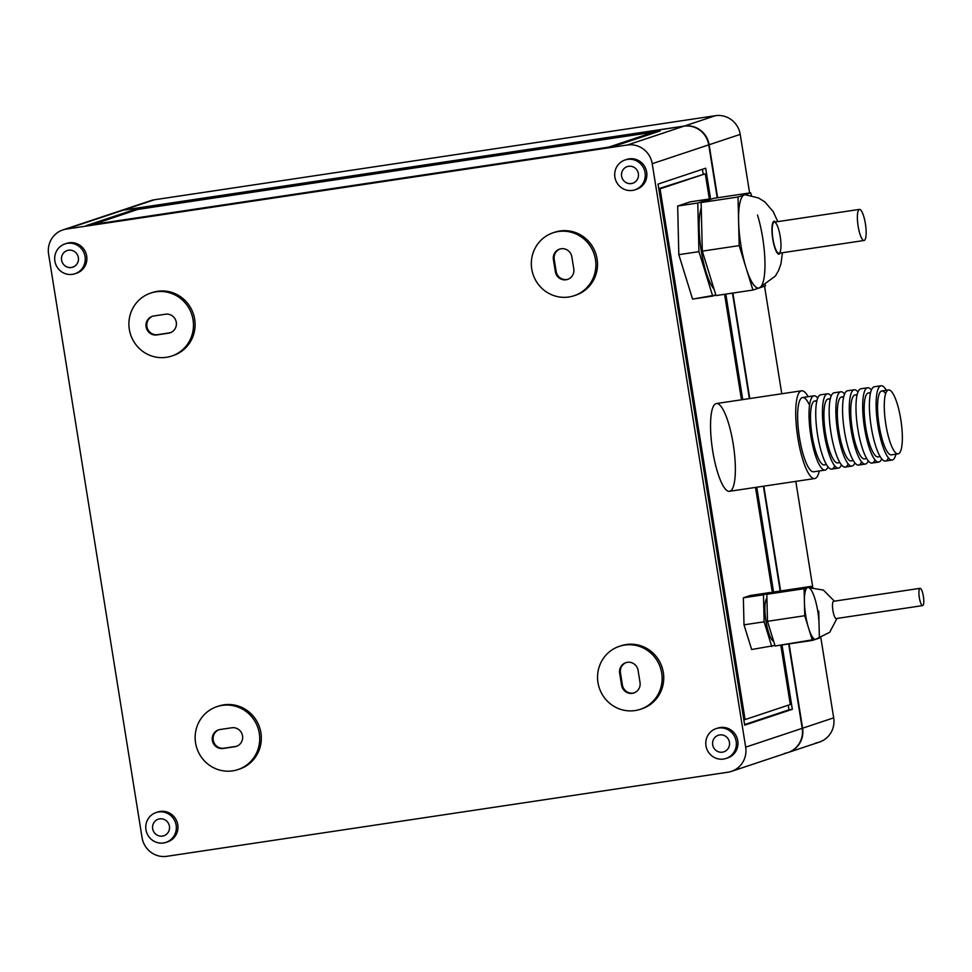 <?xml version="1.0" encoding="UTF-8"?>
<svg xmlns="http://www.w3.org/2000/svg" width="972" height="972" viewBox="0 0 972 972"><rect width="100%" height="100%" fill="white"/><g stroke="black" fill="none" stroke-linecap="round" stroke-linejoin="round"><path stroke-width="1.46" d="M731.381 771.391L787.903 752.571A22.186 21.518 -108.4 0 0 802.192 728.332L788.669 643.962L802.192 728.332L745.67 747.152A22.186 21.518 71.6 0 1 731.381 771.391A22.186 21.518 71.6 0 1 727.87 772.23L166.856 856.308A22.186 21.518 71.6 0 1 142.058 837.621L48.6 254.154A22.186 21.518 71.6 0 1 62.888 229.914A22.186 21.518 71.6 0 1 66.388 229.076L122.909 210.256A22.186 21.518 -108.4 0 0 119.41 211.094L62.888 229.914M709.317 198.993L705.283 173.794L658.761 188.665L705.283 173.794L660.061 188.847L745.074 719.584L743.823 719.766L745.074 719.584L660.061 188.847L658.822 189.042L705.283 173.794L709.317 198.993L705.283 173.794L660.061 188.847L745.074 719.584L790.297 704.518L780.783 645.141L790.297 704.518L745.074 719.584L790.297 704.518L780.783 645.141M772.339 592.458L755.511 487.409M741.478 399.796L724.59 294.297M729.972 491.2A44.36 10.656 -98.5 0 1 710.568 428.494A44.36 10.656 -98.5 0 1 728.332 422.589A44.36 10.656 -98.5 0 1 729.972 491.2A44.36 10.656 -98.5 0 1 710.568 428.494A44.36 10.656 -98.5 0 1 728.332 422.589A44.36 10.656 -98.5 0 1 729.972 491.2M715.866 295.014L712.695 296.071L698.941 251.651L712.695 296.071L715.866 295.014L692.574 299.097L678.821 254.664L677.666 206.04L690.254 201.848L710.374 198.835L690.254 201.848L677.666 206.04L678.821 254.664L692.574 299.097L712.695 296.071L692.574 299.097L678.821 254.664L698.941 251.651L678.821 254.664L677.666 206.04L697.787 203.026L677.666 206.04L690.254 201.848L710.374 198.835L697.787 203.026L710.544 199.394M774.951 645.432L751.648 649.515L744.005 624.826L764.126 621.813L771.768 646.489L764.126 621.813L744.005 624.826L751.648 649.515L774.951 645.432L751.648 649.515L744.005 624.826L743.361 597.816L750.36 595.484L743.361 597.816L763.482 594.803L770.48 592.47L750.36 595.484L770.65 593.029L743.361 597.816L744.005 624.826L743.361 597.816L750.36 595.484L770.65 593.029M828.047 466.864A37.556 9.015 -98.5 0 1 825.471 469.998A37.556 9.015 -98.5 0 1 825.107 470.084A37.556 9.015 -98.5 0 1 810.612 434.29A37.556 9.015 -98.5 0 1 813.965 395.811A37.556 9.015 -98.5 0 1 817.731 398.034A37.556 9.015 81.5 0 0 809.798 427.923A37.556 9.015 81.5 0 0 825.471 469.998A37.556 9.015 81.5 0 0 828.047 466.864A37.556 9.015 -98.5 0 1 825.471 469.998A37.556 9.015 -98.5 0 1 809.798 427.923A37.556 9.015 -98.5 0 1 817.731 398.034M813.965 395.811L802.568 397.524A37.556 9.015 81.5 0 0 799.215 436.003A37.556 9.015 81.5 0 0 813.698 471.797L825.107 470.084M771.768 646.489L764.126 621.813L763.482 594.803L764.126 621.813L744.005 624.826M712.695 296.071L698.941 251.651L697.787 203.026L698.941 251.651L678.821 254.664M808.182 396.685A44.36 10.656 81.5 0 0 796.262 424.922A44.36 10.656 81.5 0 0 815.144 478.431A44.36 10.656 81.5 0 0 819.311 470.958A44.36 10.656 -98.5 0 1 815.144 478.431A44.36 10.656 -98.5 0 1 814.706 478.54A44.36 10.656 -98.5 0 1 797.599 436.246A44.36 10.656 -98.5 0 1 801.56 390.793A44.36 10.656 -98.5 0 1 808.182 396.685A44.36 10.656 81.5 0 0 796.262 424.922A44.36 10.656 81.5 0 0 815.144 478.431A44.36 10.656 81.5 0 0 819.311 470.958M814.074 471.712A37.556 9.015 -98.5 0 1 797.903 424.047A37.556 9.015 -98.5 0 1 809.554 405.239A37.556 9.015 81.5 0 0 797.903 424.047A37.556 9.015 81.5 0 0 814.074 471.712M801.56 390.793L716.388 403.55A44.36 10.656 81.5 0 0 712.415 449.003A44.36 10.656 81.5 0 0 729.535 491.297L814.706 478.54M701.14 202.528L713.727 198.337L701.14 202.528L738.027 197L750.615 192.808L713.727 198.337L750.615 192.808L751.453 195.506L750.615 192.808L738.027 197L701.14 202.528L702.294 251.141L701.14 202.528L702.294 251.141L739.182 245.612L738.611 221.3A47.154 11.324 -98.5 0 1 744.321 194.898A47.154 11.324 81.5 0 0 738.611 221.3L739.182 245.612L702.294 251.141L716.048 295.573L702.294 251.141L716.048 295.573L752.936 290.045L739.182 245.612L746.059 267.835A47.154 11.324 -98.5 0 1 738.611 221.3A47.154 11.324 81.5 0 0 746.059 267.835L752.936 290.045L716.048 295.573L752.936 290.045L759.229 287.955L752.936 290.045L746.059 267.835A47.154 11.324 81.5 0 0 759.217 287.955A47.154 11.324 81.5 0 0 759.229 287.955A47.154 11.324 -98.5 0 1 746.059 267.835L739.182 245.612L738.027 197L750.615 192.808L713.727 198.337L701.14 202.528L738.027 197M714.068 289.17A44.36 10.656 -98.5 0 1 701.201 250.399A44.36 10.656 -98.5 0 1 701.274 207.935A44.36 10.656 81.5 0 0 701.201 250.399A44.36 10.656 81.5 0 0 714.068 289.17A44.36 10.656 -98.5 0 1 701.201 250.399A44.36 10.656 -98.5 0 1 701.274 207.935M765.499 285.088L765.523 285.853L759.229 287.955L765.523 285.853L765.499 285.088L765.523 285.853L752.936 290.045M834.401 601.17L823.369 590.065L807.854 587.489A26.195 6.294 81.5 0 0 807.598 587.55L811.098 586.383L773.834 591.972L766.835 594.293L773.834 591.972L811.098 586.383L811.353 587.21L811.098 586.383L773.834 591.972L766.835 594.293L767.479 621.315L766.835 594.293L804.099 588.716L766.835 594.293L767.479 621.315L804.743 615.726L804.099 588.716L811.098 586.383L804.099 588.716L804.427 602.215A26.195 6.294 -98.5 0 1 807.598 587.55A26.195 6.294 81.5 0 0 804.427 602.215L804.743 615.726L767.479 621.315L775.121 645.991L767.479 621.315L775.121 645.991L812.385 640.402L804.743 615.726L808.57 628.07A26.195 6.294 -98.5 0 1 804.427 602.215A26.195 6.294 81.5 0 0 808.57 628.07L812.385 640.402L775.121 645.991L815.751 639.284L812.385 640.402L808.57 628.07A26.195 6.294 81.5 0 0 815.617 639.309L829.687 632.298L836.989 618.447M773.676 641.326A22.186 5.334 -98.5 0 1 765.936 620.816A22.186 5.334 -98.5 0 1 766.932 598.059A22.186 5.334 81.5 0 0 765.936 620.816A22.186 5.334 81.5 0 0 773.676 641.326A22.186 5.334 -98.5 0 1 765.936 620.816A22.186 5.334 -98.5 0 1 766.932 598.059M804.099 588.716L807.598 587.55A26.195 6.294 -98.5 0 1 814.913 598.728A26.195 6.294 -98.5 0 1 819.056 624.571L819.372 638.082L815.885 639.248L819.372 638.082L818.728 611.072L819.372 638.082L815.885 639.248A26.195 6.294 -98.5 0 1 808.57 628.07L804.743 615.726L804.099 588.716L766.835 594.293M757.492 215.019A47.154 11.324 -98.5 0 1 764.94 261.541A47.154 11.324 -98.5 0 1 759.229 287.955A47.154 11.324 81.5 0 1 746.059 267.835A47.154 11.324 81.5 0 1 738.611 221.3A47.154 11.324 81.5 0 1 744.321 194.898A47.154 11.324 81.5 0 1 745.257 194.752L758.573 197.972L764.964 202.03L773.238 211.665L777.782 221.628M780.212 253.06A16.633 3.997 -98.5 0 1 773.165 241.36A16.633 3.997 -98.5 0 1 773.955 221.288A16.633 3.997 -98.5 0 1 775.547 221.968A16.633 3.997 81.5 0 0 773.955 221.288A16.633 3.997 81.5 0 0 773.165 241.36A16.633 3.997 81.5 0 0 780.212 253.06A16.633 3.997 -98.5 0 1 773.165 241.36A16.633 3.997 -98.5 0 1 773.955 221.288A16.633 3.997 -98.5 0 1 775.547 221.968M779.07 253.218A15.722 3.779 -98.5 0 1 772.193 230.996A15.722 3.779 -98.5 0 1 778.487 228.906A15.722 3.779 -98.5 0 1 779.07 253.218A15.722 3.779 -98.5 0 1 772.193 230.996A15.722 3.779 -98.5 0 1 778.487 228.906A15.722 3.779 -98.5 0 1 779.07 253.218A15.722 3.779 81.5 0 1 778.912 253.255L864.096 240.485A15.722 3.779 -98.5 0 1 858.033 225.504A15.722 3.779 -98.5 0 1 859.43 209.393A15.722 3.779 -98.5 0 1 865.444 224.058A15.722 3.779 -98.5 0 1 864.242 240.449A15.722 3.779 -98.5 0 1 864.096 240.485M859.43 209.393L774.259 222.163A15.722 3.779 81.5 0 0 772.849 238.262A15.722 3.779 81.5 0 0 778.912 253.255M864.242 240.449A15.722 3.779 81.5 0 0 863.671 216.136A15.722 3.779 81.5 0 0 857.377 218.238A15.722 3.779 81.5 0 0 864.242 240.449A15.722 3.779 -98.5 0 1 857.377 218.238A15.722 3.779 -98.5 0 1 863.671 216.136A15.722 3.779 -98.5 0 1 864.242 240.449M922.647 605.605L836.236 618.557A8.736 2.102 -98.5 0 1 832.895 610.416A8.736 2.102 -98.5 0 1 833.563 601.303A8.736 2.102 -98.5 0 1 833.648 601.279A8.736 2.102 81.5 0 0 833.563 601.303A8.736 2.102 81.5 0 0 832.895 610.416A8.736 2.102 81.5 0 0 836.236 618.557A8.736 2.102 -98.5 0 1 832.895 610.416A8.736 2.102 -98.5 0 1 833.563 601.303A8.736 2.102 -98.5 0 1 833.648 601.279L920.059 588.327A8.736 2.102 -98.5 0 1 923.4 596.48A8.736 2.102 -98.5 0 1 922.732 605.58A8.736 2.102 -98.5 0 1 922.647 605.605A8.736 2.102 -98.5 0 1 919.281 597.282A8.736 2.102 -98.5 0 1 920.059 588.327M922.732 605.58A8.736 2.102 81.5 0 0 922.416 592.082A8.736 2.102 81.5 0 0 918.917 593.248A8.736 2.102 81.5 0 0 922.732 605.58A8.736 2.102 -98.5 0 1 918.917 593.248A8.736 2.102 -98.5 0 1 922.416 592.082A8.736 2.102 -98.5 0 1 922.732 605.58M824.645 464.835A32.307 7.764 -98.5 0 1 811.426 430.961A32.307 7.764 -98.5 0 1 816.699 401.63A32.307 7.764 -98.5 0 0 811.426 430.961A32.307 7.764 -98.5 0 0 824.645 464.835M816.905 400.671L814.743 400.999A32.307 7.764 81.5 0 0 811.863 434.107A32.307 7.764 81.5 0 0 824.329 464.908L826.492 464.58M827.379 393.806L820.672 394.814A37.556 9.015 81.5 0 0 820.307 394.899A37.556 9.015 -98.5 0 0 818.703 441.13A37.556 9.015 -98.5 0 0 834.754 465.855A37.556 9.015 -98.5 0 1 818.703 441.13A37.556 9.015 -98.5 0 1 820.307 394.899A37.556 9.015 81.5 0 0 817.44 434.059A37.556 9.015 81.5 0 0 831.813 469.087L838.52 468.079A37.556 9.015 -98.5 0 1 824.147 433.062A37.556 9.015 -98.5 0 1 827.014 393.891A37.556 9.015 -98.5 0 1 827.379 393.806A37.556 9.015 -98.5 0 1 831.145 396.029A37.556 9.015 81.5 0 0 823.211 425.918A37.556 9.015 81.5 0 0 838.885 467.994A37.556 9.015 -98.5 0 1 838.52 468.079M841.46 464.859A37.556 9.015 -98.5 0 1 838.885 467.994A37.556 9.015 81.5 0 0 841.46 464.859A37.556 9.015 -98.5 0 1 838.885 467.994A37.556 9.015 -98.5 0 1 823.211 425.918A37.556 9.015 -98.5 0 1 831.145 396.029M838.058 462.818A32.307 7.764 -98.5 0 1 824.839 428.956A32.307 7.764 -98.5 0 1 830.112 399.626A32.307 7.764 -98.5 0 0 824.839 428.956A32.307 7.764 -98.5 0 0 838.058 462.818M830.319 398.666L828.156 398.994A32.307 7.764 81.5 0 0 825.277 432.09A32.307 7.764 81.5 0 0 837.743 462.903L839.905 462.575M840.792 391.801L834.085 392.797A37.556 9.015 81.5 0 0 833.721 392.895A37.556 9.015 -98.5 0 0 832.117 439.113A37.556 9.015 -98.5 0 0 848.167 463.851A37.556 9.015 -98.5 0 1 832.117 439.113A37.556 9.015 -98.5 0 1 833.721 392.895A37.556 9.015 81.5 0 0 830.853 432.054A37.556 9.015 81.5 0 0 845.227 467.07L851.934 466.074A37.556 9.015 -98.5 0 1 837.56 431.046A37.556 9.015 -98.5 0 1 840.428 391.886A37.556 9.015 -98.5 0 1 840.792 391.801A37.556 9.015 -98.5 0 1 844.559 394.012A37.556 9.015 81.5 0 0 836.625 423.901A37.556 9.015 81.5 0 0 852.298 465.977A37.556 9.015 -98.5 0 1 851.934 466.074M854.874 462.842A37.556 9.015 -98.5 0 1 852.298 465.977A37.556 9.015 81.5 0 0 854.874 462.842A37.556 9.015 -98.5 0 1 852.298 465.977A37.556 9.015 -98.5 0 1 836.625 423.901A37.556 9.015 -98.5 0 1 844.559 394.012M851.472 460.813A32.307 7.764 -98.5 0 1 838.253 426.939A32.307 7.764 -98.5 0 1 843.526 397.609A32.307 7.764 -98.5 0 0 838.253 426.939A32.307 7.764 -98.5 0 0 851.472 460.813M854.206 389.784L847.499 390.793A37.556 9.015 81.5 0 0 847.134 390.878A37.556 9.015 -98.5 0 0 845.531 437.108A37.556 9.015 -98.5 0 0 861.581 461.834A37.556 9.015 -98.5 0 1 845.531 437.108A37.556 9.015 -98.5 0 1 847.134 390.878A37.556 9.015 81.5 0 0 844.267 430.037A37.556 9.015 81.5 0 0 858.641 465.066L865.347 464.057A37.556 9.015 -98.5 0 1 850.974 429.041A37.556 9.015 -98.5 0 1 853.841 389.869A37.556 9.015 -98.5 0 1 854.206 389.784A37.556 9.015 -98.5 0 1 857.972 392.008A37.556 9.015 81.5 0 0 850.038 421.897A37.556 9.015 81.5 0 0 865.712 463.972A37.556 9.015 -98.5 0 1 865.347 464.057M843.732 396.649L841.57 396.977A32.307 7.764 81.5 0 0 838.69 430.086A32.307 7.764 81.5 0 0 851.156 460.886L853.319 460.558M868.288 460.837A37.556 9.015 -98.5 0 1 865.712 463.972A37.556 9.015 81.5 0 0 868.288 460.837A37.556 9.015 -98.5 0 1 865.712 463.972A37.556 9.015 -98.5 0 1 850.038 421.897A37.556 9.015 -98.5 0 1 857.972 392.008M864.886 458.796A32.307 7.764 -98.5 0 1 851.666 424.934A32.307 7.764 -98.5 0 1 856.939 395.604A32.307 7.764 -98.5 0 0 851.666 424.934A32.307 7.764 -98.5 0 0 864.886 458.796M857.146 394.644L854.983 394.972A32.307 7.764 81.5 0 0 852.104 428.069A32.307 7.764 81.5 0 0 864.57 458.881L866.732 458.553M867.619 387.779L860.913 388.776A37.556 9.015 81.5 0 0 860.548 388.873A37.556 9.015 -98.5 0 0 858.944 435.092A37.556 9.015 -98.5 0 0 874.994 459.829A37.556 9.015 -98.5 0 1 858.944 435.092A37.556 9.015 -98.5 0 1 860.548 388.873A37.556 9.015 81.5 0 0 857.681 428.032A37.556 9.015 81.5 0 0 872.054 463.049L878.761 462.052A37.556 9.015 -98.5 0 1 864.387 427.024A37.556 9.015 -98.5 0 1 867.255 387.864A37.556 9.015 -98.5 0 1 867.619 387.779A37.556 9.015 -98.5 0 1 871.386 389.991A37.556 9.015 81.5 0 0 863.452 419.88A37.556 9.015 81.5 0 0 879.125 461.955A37.556 9.015 -98.5 0 1 878.761 462.052M881.701 458.82A37.556 9.015 -98.5 0 1 879.125 461.955A37.556 9.015 81.5 0 0 881.701 458.82A37.556 9.015 -98.5 0 1 879.125 461.955A37.556 9.015 -98.5 0 1 863.452 419.88A37.556 9.015 -98.5 0 1 871.386 389.991M878.299 456.791A32.307 7.764 -98.5 0 1 865.08 422.917A32.307 7.764 -98.5 0 1 870.353 393.587A32.307 7.764 -98.5 0 0 865.08 422.917A32.307 7.764 -98.5 0 0 878.299 456.791M870.56 392.639L868.397 392.955A32.307 7.764 81.5 0 0 865.517 426.064A32.307 7.764 81.5 0 0 877.983 456.864L880.146 456.548M881.033 385.763L874.326 386.771A37.556 9.015 81.5 0 0 873.962 386.856A37.556 9.015 -98.5 0 0 872.358 433.087A37.556 9.015 -98.5 0 0 888.408 457.812A37.556 9.015 -98.5 0 1 872.358 433.087A37.556 9.015 -98.5 0 1 873.962 386.856A37.556 9.015 81.5 0 0 871.094 426.015A37.556 9.015 81.5 0 0 885.468 461.044L892.174 460.035A37.556 9.015 -98.5 0 1 877.801 425.019A37.556 9.015 -98.5 0 1 880.668 385.86A37.556 9.015 -98.5 0 1 881.033 385.763A37.556 9.015 -98.5 0 1 886.355 390.27A37.556 9.015 81.5 0 0 876.598 415.141A37.556 9.015 81.5 0 0 892.539 459.95A37.556 9.015 -98.5 0 1 892.174 460.035M895.941 454.179A37.556 9.015 -98.5 0 1 892.539 459.95A37.556 9.015 81.5 0 0 895.941 454.179A37.556 9.015 -98.5 0 1 892.539 459.95A37.556 9.015 -98.5 0 1 876.598 415.141A37.556 9.015 -98.5 0 1 886.355 390.27M898.42 453.778A32.307 7.764 -98.5 0 1 898.104 453.851A32.307 7.764 -98.5 0 1 885.638 423.051A32.307 7.764 -98.5 0 1 888.517 389.942A32.307 7.764 -98.5 0 1 900.886 420.074A32.307 7.764 -98.5 0 1 898.42 453.778A32.307 7.764 81.5 0 0 897.229 403.805A32.307 7.764 81.5 0 0 884.289 408.106A32.307 7.764 81.5 0 0 898.42 453.778A32.307 7.764 -98.5 0 1 884.289 408.106A32.307 7.764 -98.5 0 1 897.229 403.805A32.307 7.764 -98.5 0 1 898.42 453.778M888.517 389.942L881.811 390.951A32.307 7.764 81.5 0 0 878.931 424.047A32.307 7.764 81.5 0 0 891.397 454.86L898.104 453.851M891.713 454.775A32.307 7.764 -98.5 0 1 878.117 417.523A32.307 7.764 -98.5 0 1 885.65 393.66A32.307 7.764 81.5 0 0 878.117 417.523A32.307 7.764 81.5 0 0 891.713 454.775M782.023 644.958L792.338 709.293L744.698 725.161L658.032 184.085L705.672 168.217L658.032 184.085L744.698 725.161L792.338 709.293L782.023 644.958L792.338 709.293L744.698 725.161L658.032 184.085L705.672 168.217L710.654 199.357M702.404 169.298L703.181 174.11M788.243 705.21L788.985 709.791L744.601 724.577L788.985 709.791L788.243 705.21L788.985 709.791L792.338 709.293M773.554 592.057L756.763 487.215M742.73 399.601L725.829 294.103M653.962 132.071L137.538 209.466L92.328 224.532L608.739 147.137L653.962 132.071L608.739 147.137L92.328 224.532L137.538 209.466L653.962 132.071L654.107 132.945L653.962 132.071L137.538 209.466L92.352 224.751L608.776 147.355L653.962 132.071L654.107 132.945M788.304 752.437L819.396 742.086A22.186 21.518 -108.4 0 0 833.684 717.846A22.186 21.518 71.6 0 1 815.885 742.924A22.186 21.518 -108.4 0 0 833.684 717.846L802.593 728.198A22.186 21.518 71.6 0 1 788.304 752.437A22.186 21.518 71.6 0 1 788.098 752.498A22.186 21.518 -108.4 0 0 802.593 728.198L833.684 717.846L820.878 637.936M749.606 192.954L740.227 134.379A22.186 21.518 -108.4 0 0 715.428 115.692A22.186 21.518 71.6 0 1 740.227 134.379L709.135 144.743L740.227 134.379A22.186 21.518 -108.4 0 0 715.428 115.692L154.402 199.77L715.428 115.692L684.337 126.044L715.428 115.692L154.402 199.77A22.186 21.518 -108.4 0 0 150.903 200.609L119.811 210.96A22.186 21.518 71.6 0 1 123.31 210.122L154.402 199.77L123.31 210.122L684.337 126.044A22.186 21.518 71.6 0 1 709.135 144.743L717.628 197.741L709.135 144.743A22.186 21.518 -108.4 0 0 684.337 126.044L123.31 210.122A22.186 21.518 -108.4 0 0 119.605 211.033A22.186 21.518 71.6 0 1 119.811 210.96M764.539 286.181L781.767 393.757M795.801 481.371L812.762 587.234M560.006 248.99A9.611 9.319 -108.4 0 0 554.222 259.342L556.154 271.407A9.611 9.319 -108.4 0 0 568 279.268A9.611 9.319 71.6 0 1 556.154 271.407L555.34 271.674A9.611 9.319 -108.4 0 0 567.599 279.414A9.611 9.319 -108.4 0 0 573.784 268.916L571.852 256.851A9.611 9.319 -108.4 0 0 559.593 249.124A9.611 9.319 -108.4 0 0 553.408 259.609L554.222 259.342A9.611 9.319 71.6 0 1 560.006 248.99A9.611 9.319 -108.4 0 0 554.222 259.342L553.408 259.609L555.34 271.674L556.154 271.407L554.222 259.342L556.154 271.407A9.611 9.319 -108.4 0 0 568 279.268M626.247 662.552A9.611 9.319 -108.4 0 0 620.464 672.903L622.396 684.968A9.611 9.319 -108.4 0 0 634.242 692.817A9.611 9.319 71.6 0 1 622.396 684.968L621.582 685.236A9.611 9.319 -108.4 0 0 633.841 692.963A9.611 9.319 -108.4 0 0 640.026 682.466L638.094 670.401A9.611 9.319 -108.4 0 0 625.834 662.673A9.611 9.319 -108.4 0 0 619.65 673.171L620.464 672.903A9.611 9.319 71.6 0 1 626.247 662.552A9.611 9.319 -108.4 0 0 620.464 672.903L619.65 673.171L621.582 685.236L622.396 684.968L620.464 672.903L622.396 684.968A9.611 9.319 -108.4 0 0 634.242 692.817M218.943 729.765A9.611 9.319 -108.4 0 0 223.888 748.209L235.625 746.46A9.611 9.319 -108.4 0 0 236.743 746.217A9.611 9.319 71.6 0 1 235.625 746.46L223.888 748.209A9.611 9.319 71.6 0 1 218.943 729.765A9.611 9.319 -108.4 0 0 223.888 748.209L235.625 746.46A9.611 9.319 -108.4 0 0 236.743 746.217M152.701 316.204A9.611 9.319 -108.4 0 0 157.646 334.66L169.383 332.898A9.611 9.319 -108.4 0 0 170.501 332.655A9.611 9.319 71.6 0 1 169.383 332.898L157.646 334.66A9.611 9.319 71.6 0 1 152.701 316.204A9.611 9.319 -108.4 0 0 157.646 334.66L169.383 332.898A9.611 9.319 -108.4 0 0 170.501 332.655M732.888 293.046L749.789 398.544M763.822 486.158L780.613 590.952M789.094 643.901L802.593 728.198A22.186 21.518 71.6 0 1 788.098 752.498M638.373 173.66A8.736 8.469 -108.4 0 0 627.219 166.625A8.736 8.469 -108.4 0 0 621.946 177.584A8.736 8.469 -108.4 0 0 638.373 173.66A8.736 8.469 71.6 0 1 626.989 183.003A8.736 8.469 71.6 0 1 624.595 168.083A8.736 8.469 71.6 0 1 638.373 173.66A8.736 8.469 71.6 0 1 626.989 183.003A8.736 8.469 71.6 0 1 624.595 168.083A8.736 8.469 71.6 0 1 638.373 173.66M223.888 748.209L223.086 748.476A9.611 9.319 71.6 0 1 212.346 740.385A9.611 9.319 71.6 0 1 220.049 729.522A9.611 9.319 -108.4 0 0 212.504 741.174A9.611 9.319 -108.4 0 0 223.086 748.476L234.823 746.727A9.611 9.319 -108.4 0 0 242.368 735.075A9.611 9.319 -108.4 0 0 231.786 727.773L220.049 729.522L231.786 727.773A9.611 9.319 71.6 0 1 242.526 735.865A9.611 9.319 71.6 0 1 234.823 746.727L223.086 748.476A9.611 9.319 71.6 0 1 212.346 740.385A9.611 9.319 71.6 0 1 220.049 729.522L231.786 727.773A9.611 9.319 71.6 0 1 242.526 735.865A9.611 9.319 71.6 0 1 234.823 746.727L235.625 746.46M729.45 742.292A8.736 8.469 -108.4 0 0 718.308 735.269A8.736 8.469 -108.4 0 0 713.035 746.229A8.736 8.469 -108.4 0 0 729.45 742.292A8.736 8.469 71.6 0 1 718.065 751.635A8.736 8.469 71.6 0 1 715.684 736.715A8.736 8.469 71.6 0 1 729.45 742.292A8.736 8.469 71.6 0 1 718.065 751.635A8.736 8.469 71.6 0 1 715.684 736.715A8.736 8.469 71.6 0 1 729.45 742.292M157.646 334.66L156.844 334.927A9.611 9.319 71.6 0 1 146.104 326.835A9.611 9.319 71.6 0 1 153.807 315.973A9.611 9.319 -108.4 0 0 146.262 327.625A9.611 9.319 -108.4 0 0 156.844 334.927L168.581 333.165A9.611 9.319 -108.4 0 0 176.126 321.513A9.611 9.319 -108.4 0 0 165.544 314.211L153.807 315.973L165.544 314.211A9.611 9.319 71.6 0 1 176.284 322.303A9.611 9.319 71.6 0 1 168.581 333.165L156.844 334.927A9.611 9.319 71.6 0 1 146.104 326.835A9.611 9.319 71.6 0 1 153.807 315.973L165.544 314.211A9.611 9.319 71.6 0 1 176.284 322.303A9.611 9.319 71.6 0 1 168.581 333.165L169.383 332.898M169.432 826.224A8.736 8.469 -108.4 0 0 158.29 819.189A8.736 8.469 -108.4 0 0 153.017 830.149A8.736 8.469 -108.4 0 0 169.432 826.224A8.736 8.469 71.6 0 1 158.059 835.568A8.736 8.469 71.6 0 1 155.666 820.647A8.736 8.469 71.6 0 1 169.432 826.224A8.736 8.469 71.6 0 1 158.059 835.568A8.736 8.469 71.6 0 1 155.666 820.647A8.736 8.469 71.6 0 1 169.432 826.224M78.355 257.58A8.736 8.469 -108.4 0 0 67.214 250.557A8.736 8.469 -108.4 0 0 61.929 261.517A8.736 8.469 -108.4 0 0 78.355 257.58A8.736 8.469 71.6 0 1 66.971 266.923A8.736 8.469 71.6 0 1 64.577 252.003A8.736 8.469 71.6 0 1 78.355 257.58A8.736 8.469 71.6 0 1 66.971 266.923A8.736 8.469 71.6 0 1 64.577 252.003A8.736 8.469 71.6 0 1 78.355 257.58M645.08 172.651A15.722 15.248 -108.4 0 0 620.282 162.616A15.722 15.248 -108.4 0 0 624.595 189.467A15.722 15.248 -108.4 0 0 645.08 172.651A15.722 15.248 71.6 0 1 615.519 179.723A15.722 15.248 71.6 0 1 625.02 159.991A15.722 15.248 71.6 0 1 645.08 172.651A15.722 15.248 -108.4 0 0 620.282 162.616A15.722 15.248 -108.4 0 0 624.595 189.467A15.722 15.248 -108.4 0 0 645.08 172.651M595.459 259.488A33.182 32.185 -108.4 0 0 543.129 238.298A33.182 32.185 -108.4 0 0 552.218 295.002A33.182 32.185 -108.4 0 0 595.459 259.488A33.182 32.185 71.6 0 1 574.088 295.743A33.182 32.185 71.6 0 1 533.069 274.432A33.182 32.185 71.6 0 1 553.117 232.782A33.182 32.185 71.6 0 1 595.459 259.488A33.182 32.185 -108.4 0 0 543.129 238.298A33.182 32.185 -108.4 0 0 552.218 295.002A33.182 32.185 -108.4 0 0 595.459 259.488M554.222 259.342L553.408 259.609A9.611 9.319 71.6 0 1 561.111 248.759A9.611 9.319 71.6 0 1 571.852 256.851L573.784 268.916A9.611 9.319 71.6 0 1 566.081 279.766A9.611 9.319 71.6 0 1 555.34 271.674L553.408 259.609A9.611 9.319 71.6 0 1 561.111 248.759A9.611 9.319 71.6 0 1 571.852 256.851L573.784 268.916A9.611 9.319 71.6 0 1 566.081 279.766A9.611 9.319 71.6 0 1 555.34 271.674L556.154 271.407M661.701 673.049A33.182 32.185 -108.4 0 0 609.371 651.848A33.182 32.185 -108.4 0 0 618.459 708.564A33.182 32.185 -108.4 0 0 661.701 673.049A33.182 32.185 71.6 0 1 640.329 709.305A33.182 32.185 71.6 0 1 599.311 687.994A33.182 32.185 71.6 0 1 619.358 646.331A33.182 32.185 71.6 0 1 661.701 673.049A33.182 32.185 -108.4 0 0 609.371 651.848A33.182 32.185 -108.4 0 0 618.459 708.564A33.182 32.185 -108.4 0 0 661.701 673.049M620.464 672.903L619.65 673.171A9.611 9.319 71.6 0 1 627.353 662.309A9.611 9.319 71.6 0 1 638.094 670.401L640.026 682.466A9.611 9.319 71.6 0 1 632.322 693.328A9.611 9.319 71.6 0 1 621.582 685.236L619.65 673.171A9.611 9.319 71.6 0 1 627.353 662.309A9.611 9.319 71.6 0 1 638.094 670.401L640.026 682.466A9.611 9.319 71.6 0 1 632.322 693.328A9.611 9.319 71.6 0 1 621.582 685.236L622.396 684.968M259.293 733.35A33.182 32.185 -108.4 0 0 206.963 712.16A33.182 32.185 -108.4 0 0 216.051 768.864A33.182 32.185 -108.4 0 0 259.293 733.35A33.182 32.185 71.6 0 1 237.921 769.605A33.182 32.185 71.6 0 1 196.903 748.294A33.182 32.185 71.6 0 1 216.95 706.644A33.182 32.185 71.6 0 1 259.293 733.35A33.182 32.185 -108.4 0 0 206.963 712.16A33.182 32.185 -108.4 0 0 216.051 768.864A33.182 32.185 -108.4 0 0 259.293 733.35M736.156 741.296A15.722 15.248 -108.4 0 0 711.37 731.248A15.722 15.248 -108.4 0 0 715.671 758.111A15.722 15.248 -108.4 0 0 736.156 741.296A15.722 15.248 71.6 0 1 706.595 748.367A15.722 15.248 71.6 0 1 716.097 728.636A15.722 15.248 71.6 0 1 736.156 741.296A15.722 15.248 -108.4 0 0 711.37 731.248A15.722 15.248 -108.4 0 0 715.671 758.111A15.722 15.248 -108.4 0 0 736.156 741.296M193.051 319.8A33.182 32.185 -108.4 0 0 140.721 298.598A33.182 32.185 -108.4 0 0 149.81 355.315A33.182 32.185 -108.4 0 0 193.051 319.8A33.182 32.185 71.6 0 1 171.68 356.056A33.182 32.185 71.6 0 1 130.661 334.733A33.182 32.185 71.6 0 1 150.709 293.082A33.182 32.185 71.6 0 1 193.051 319.8A33.182 32.185 -108.4 0 0 140.721 298.598A33.182 32.185 -108.4 0 0 149.81 355.315A33.182 32.185 -108.4 0 0 193.051 319.8M176.139 825.216A15.722 15.248 -108.4 0 0 151.353 815.18A15.722 15.248 -108.4 0 0 155.654 842.044A15.722 15.248 -108.4 0 0 176.139 825.216A15.722 15.248 71.6 0 1 146.59 832.299A15.722 15.248 71.6 0 1 156.079 812.568A15.722 15.248 71.6 0 1 176.139 825.216A15.722 15.248 -108.4 0 0 151.353 815.18A15.722 15.248 -108.4 0 0 155.654 842.044A15.722 15.248 -108.4 0 0 176.139 825.216M85.062 256.572A15.722 15.248 -108.4 0 0 60.276 246.536A15.722 15.248 -108.4 0 0 64.577 273.399A15.722 15.248 -108.4 0 0 85.062 256.572A15.722 15.248 71.6 0 1 55.501 263.655A15.722 15.248 71.6 0 1 65.002 243.923A15.722 15.248 71.6 0 1 85.062 256.572A15.722 15.248 -108.4 0 0 60.276 246.536A15.722 15.248 -108.4 0 0 64.577 273.399A15.722 15.248 -108.4 0 0 85.062 256.572M86.083 225.686L612.567 146.784L660.207 130.916L133.723 209.818L133.857 210.693L133.723 209.818L86.083 225.686L133.723 209.818L660.207 130.916L612.567 146.784L86.083 225.686L133.723 209.818L660.207 130.916L612.567 146.784L86.083 225.686M634.947 189.819L636.563 189.285A15.722 15.248 -108.4 0 0 646.684 172.117A15.722 15.248 -108.4 0 0 626.636 159.457L625.02 159.991M574.088 295.743L575.703 295.209A33.182 32.185 -108.4 0 0 597.075 258.953A33.182 32.185 -108.4 0 0 554.733 232.235L553.117 232.782M640.329 709.305L641.945 708.77A33.182 32.185 -108.4 0 0 663.317 672.503A33.182 32.185 -108.4 0 0 620.974 645.797L619.358 646.331M237.921 769.605L239.537 769.071A33.182 32.185 -108.4 0 0 260.909 732.815A33.182 32.185 -108.4 0 0 218.566 706.097L216.95 706.644M726.035 758.464L727.651 757.929A15.722 15.248 -108.4 0 0 737.772 740.749A15.722 15.248 -108.4 0 0 717.713 728.101L716.097 728.636M171.68 356.056L173.295 355.521A33.182 32.185 -108.4 0 0 194.667 319.253A33.182 32.185 -108.4 0 0 152.325 292.548L150.709 293.082M166.018 842.396L167.634 841.849A15.722 15.248 -108.4 0 0 177.755 824.681A15.722 15.248 -108.4 0 0 157.695 812.021A15.722 15.248 71.6 0 1 177.755 824.681A15.722 15.248 71.6 0 1 167.634 841.849A15.722 15.248 -108.4 0 0 177.755 824.681A15.722 15.248 -108.4 0 0 157.695 812.021L156.079 812.568M74.941 273.752L76.545 273.217A15.722 15.248 -108.4 0 0 86.678 256.037A15.722 15.248 -108.4 0 0 66.618 243.389A15.722 15.248 71.6 0 1 86.678 256.037A15.722 15.248 71.6 0 1 75.731 273.46A15.722 15.248 -108.4 0 0 86.678 256.037A15.722 15.248 -108.4 0 0 66.618 243.389L65.002 243.923M66.388 229.076L627.414 144.998L683.936 126.178L122.909 210.256L66.388 229.076L627.414 144.998L683.936 126.178L122.909 210.256L683.936 126.178A22.186 21.518 71.6 0 1 708.734 144.877L717.215 197.814L708.734 144.877A22.186 21.518 -108.4 0 0 683.936 126.178L627.414 144.998L66.388 229.076A22.186 21.518 -108.4 0 0 48.6 254.154L142.058 837.621A22.186 21.518 -108.4 0 0 166.856 856.308L727.87 772.23A22.186 21.518 -108.4 0 0 745.67 747.152L652.212 163.697A22.186 21.518 -108.4 0 0 627.414 144.998A22.186 21.518 71.6 0 1 652.212 163.697L708.734 144.877L652.212 163.697L745.67 747.152L802.192 728.332A22.186 21.518 71.6 0 1 784.404 753.409A22.186 21.518 71.6 0 0 802.192 728.332L745.67 747.152A22.186 21.518 71.6 0 1 727.87 772.23L166.856 856.308A22.186 21.518 71.6 0 1 142.058 837.621L48.6 254.154A22.186 21.518 71.6 0 1 66.388 229.076L122.909 210.256A22.186 21.518 -108.4 0 0 116.105 212.528M732.475 293.107L749.376 398.605M763.409 486.219L780.188 591.012M194.667 319.253A33.182 32.185 71.6 0 1 172.481 355.776A33.182 32.185 -108.4 0 0 194.667 319.253A33.182 32.185 -108.4 0 0 151.523 292.827A33.182 32.185 71.6 0 1 194.667 319.253M737.772 740.749A15.722 15.248 71.6 0 1 726.837 758.172A15.722 15.248 -108.4 0 0 737.772 740.749A15.722 15.248 -108.4 0 0 716.911 728.393A15.722 15.248 71.6 0 1 737.772 740.749M260.909 732.815A33.182 32.185 71.6 0 1 238.723 769.326A33.182 32.185 -108.4 0 0 260.909 732.815A33.182 32.185 -108.4 0 0 217.764 706.389A33.182 32.185 71.6 0 1 260.909 732.815M663.317 672.503A33.182 32.185 71.6 0 1 641.131 709.025A33.182 32.185 -108.4 0 0 663.317 672.503A33.182 32.185 -108.4 0 0 620.16 646.076A33.182 32.185 71.6 0 1 663.317 672.503M597.075 258.953A33.182 32.185 71.6 0 1 574.889 295.464A33.182 32.185 -108.4 0 0 597.075 258.953A33.182 32.185 -108.4 0 0 553.931 232.515A33.182 32.185 71.6 0 1 597.075 258.953M646.684 172.117A15.722 15.248 71.6 0 1 635.749 189.528A15.722 15.248 -108.4 0 0 646.684 172.117A15.722 15.248 -108.4 0 0 625.834 159.748A15.722 15.248 71.6 0 1 646.684 172.117M743.361 597.816L763.482 594.803L770.48 592.47M764.126 621.813L763.482 594.803M698.941 251.651L697.787 203.026L677.666 206.04M697.787 203.026L710.374 198.835M702.294 251.141L739.182 245.612M750.615 192.808L751.453 195.506M767.479 621.315L804.743 615.726M815.751 639.284L812.385 640.402M818.728 611.072L819.056 624.571M811.098 586.383L811.353 587.21M814.913 598.728A26.195 6.294 81.5 0 0 807.598 587.55A26.195 6.294 81.5 0 0 804.427 602.215A26.195 6.294 81.5 0 0 808.57 628.07A26.195 6.294 81.5 0 0 815.885 639.248M744.601 724.577L788.985 709.791M658.761 188.665L705.283 173.794M658.822 189.042L660.061 188.847M745.074 719.584L743.823 719.766M119.605 211.033A22.186 21.518 71.6 0 1 123.31 210.122L154.402 199.77A22.186 21.518 -108.4 0 0 147.598 202.042M833.684 717.846L802.593 728.198M123.31 210.122L684.337 126.044L715.428 115.692M684.337 126.044A22.186 21.518 71.6 0 1 709.135 144.743L740.227 134.379M709.135 144.743L717.628 197.741M555.34 271.674L553.408 259.609M621.582 685.236L619.65 673.171M223.086 748.476L234.823 746.727M156.844 334.927L168.581 333.165M133.857 210.693L133.723 209.818M683.936 126.178A22.186 21.518 71.6 0 1 708.734 144.877L717.215 197.814M788.669 643.962L802.192 728.332M745.67 747.152L652.212 163.697A22.186 21.518 -108.4 0 0 627.414 144.998M652.212 163.697L708.734 144.877M782.448 252.72L780.966 263.776L778.511 270.666L775.352 276.048L759.217 287.955"/></g></svg>
